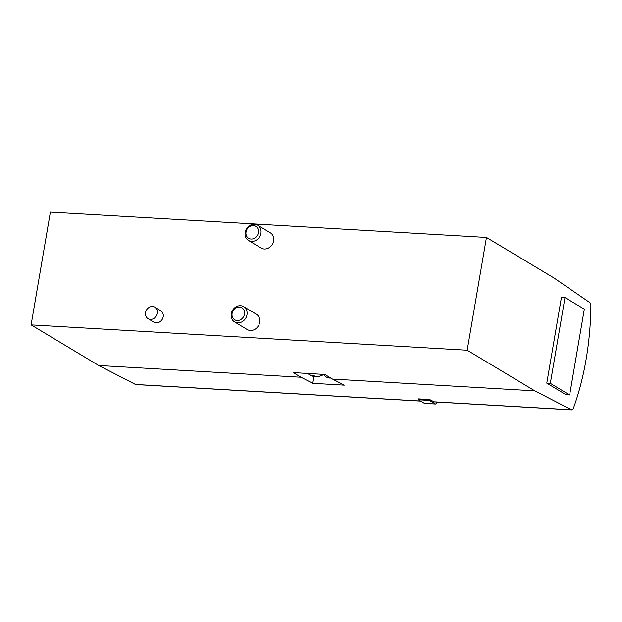 <?xml version="1.0" encoding="UTF-8"?>
<svg xmlns="http://www.w3.org/2000/svg" width="622" height="622" viewBox="0 0 622 622"><rect width="100%" height="100%" fill="white"/><g stroke="black" fill="none" stroke-linecap="round" stroke-linejoin="round"><path stroke-width="0.93" d="M571.898 409.898A3.561 1.641 -86.7 0 1 571.571 409.805L534.819 390.841L467.184 350.233L486.458 237.448L554.101 278.05L589.889 302.634A3.561 1.641 -86.7 0 1 590.9 305.76A159.411 73.606 -86.7 0 1 573.36 408.366A3.561 1.641 -86.7 0 1 571.898 409.898L434.413 401.905A3.561 1.641 -86.7 0 1 434.086 401.812L429.647 399.518L418.575 398.881L418.427 399.759L429.491 400.405L429.647 399.518M420.659 401.104L135.814 384.551A3.561 1.641 -86.7 0 1 135.487 384.458L98.735 365.495L301.017 377.251L312.773 383.315L344.285 385.15L332.537 379.086L534.819 390.841M332.537 379.086L324.808 374.444L293.289 372.617L301.017 377.251M98.735 365.495L31.1 324.894L467.184 350.233M154.909 307.214L160.709 310.697A6.671 5.753 121 0 1 162.202 319.381A6.671 5.753 121 0 1 153.836 322.142L148.044 318.658A6.671 5.753 121 0 1 145.564 312.594A6.671 5.753 121 0 1 154.909 307.214A6.671 5.753 121 0 1 156.41 315.898A6.671 5.753 121 0 1 148.044 318.658M243.7 306.662L256.396 314.281A8.895 7.674 121 0 1 259.693 322.367A8.895 7.674 121 0 1 247.237 329.543L234.541 321.916A8.895 7.674 -59 0 0 246.996 314.748A8.895 7.674 -59 0 0 243.7 306.662A8.895 7.674 -59 0 0 232.542 310.339A8.895 7.674 -59 0 0 234.541 321.916M257.625 225.18L270.321 232.799A8.895 7.674 121 0 1 273.626 240.885A8.895 7.674 121 0 1 261.162 248.054L248.466 240.434A8.895 7.674 -59 0 0 260.929 233.266A8.895 7.674 -59 0 0 257.625 225.18A8.895 7.674 -59 0 0 246.468 228.857A8.895 7.674 -59 0 0 248.466 240.434M31.1 324.894L50.382 212.102L486.458 237.448M566.113 394.737L546.792 383.129L561.448 297.363L564.994 297.565L584.322 309.165L569.659 394.939L566.113 394.737M324.078 374.654A8.895 7.674 -59 0 0 326.472 377.103A8.895 7.674 -59 0 0 330.772 378.028M313.931 376.528L312.773 383.315M258.402 232.667A6.99 6.026 -59 0 0 250.122 226.299A6.99 6.026 -59 0 0 248.124 237.962A6.99 6.026 -59 0 0 258.402 232.667M244.477 314.149A6.99 6.026 -59 0 0 236.189 307.781A6.99 6.026 -59 0 0 234.199 319.444A6.99 6.026 -59 0 0 244.477 314.149M569.659 394.939L550.338 383.339L546.792 383.129M550.338 383.339L564.994 297.565M436.636 402.037A121.445 56.081 -86.7 0 1 436.154 403.429A1.337 0.614 -86.7 0 1 435.594 404.028A1.337 0.614 -86.7 0 1 435.454 403.981L429.491 400.405M424.671 403.359A1.337 0.614 -86.7 0 1 424.523 403.383A1.337 0.614 -86.7 0 1 424.383 403.344L418.427 399.759M434.086 401.812L571.571 409.805M135.487 384.458L420.526 401.027M324.451 374.421L318.114 376.707L309.989 374.996A15.573 13.427 -59 0 0 323.829 374.39M424.383 403.344L435.454 403.981M309.989 374.996L307.385 373.433M424.523 403.383L435.594 404.028"/></g></svg>
